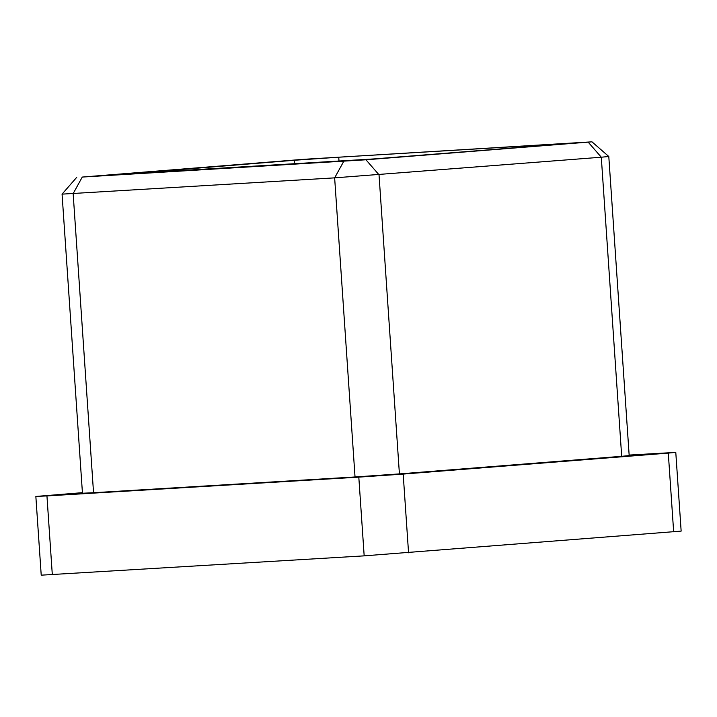 <?xml version="1.0" encoding="UTF-8"?>
<svg xmlns="http://www.w3.org/2000/svg" width="717" height="717" viewBox="0 0 717 717"><rect width="100%" height="100%" fill="white"/><g stroke="black" fill="none" stroke-linecap="round" stroke-linejoin="round"><path stroke-width="1.08" d="M673.657 531.808L668.289 453.099L675.781 452.391L681.15 531.109L364.173 555.854L41.219 575.168L35.85 496.451L82.41 492.66M35.85 496.451L46.946 495.922L52.305 574.631M364.173 555.854L358.805 477.137L46.946 495.922M358.805 477.137L403.187 474.08L408.556 552.789M668.289 453.099L403.187 474.08M675.781 452.391L629.15 455.071M93.542 492.713L355.032 476.966L334.642 177.861L62.065 194.137L82.455 493.242L93.542 492.713L73.152 193.608L82.276 177.063L365.957 159.783L591.973 141.832L302.753 159.38L82.276 177.063M591.973 141.832L608.796 156.503L629.185 455.609L621.684 456.308L601.294 157.211L334.642 177.861L343.766 161.316M365.957 159.783L379.024 174.805L399.414 473.901L621.684 456.308M399.414 473.901L355.032 476.966M294.615 164.076L294.355 160.267L112.892 175.02M294.355 160.267L338.738 157.211L339.024 161.388M552.278 144.807L552.242 144.359L338.738 157.211M552.242 144.359L563.338 143.821L555.845 144.52L374.355 158.896L112.865 174.643M608.796 156.503L601.294 157.211L588.227 142.19M76.728 177.323L62.065 194.137"/></g></svg>
